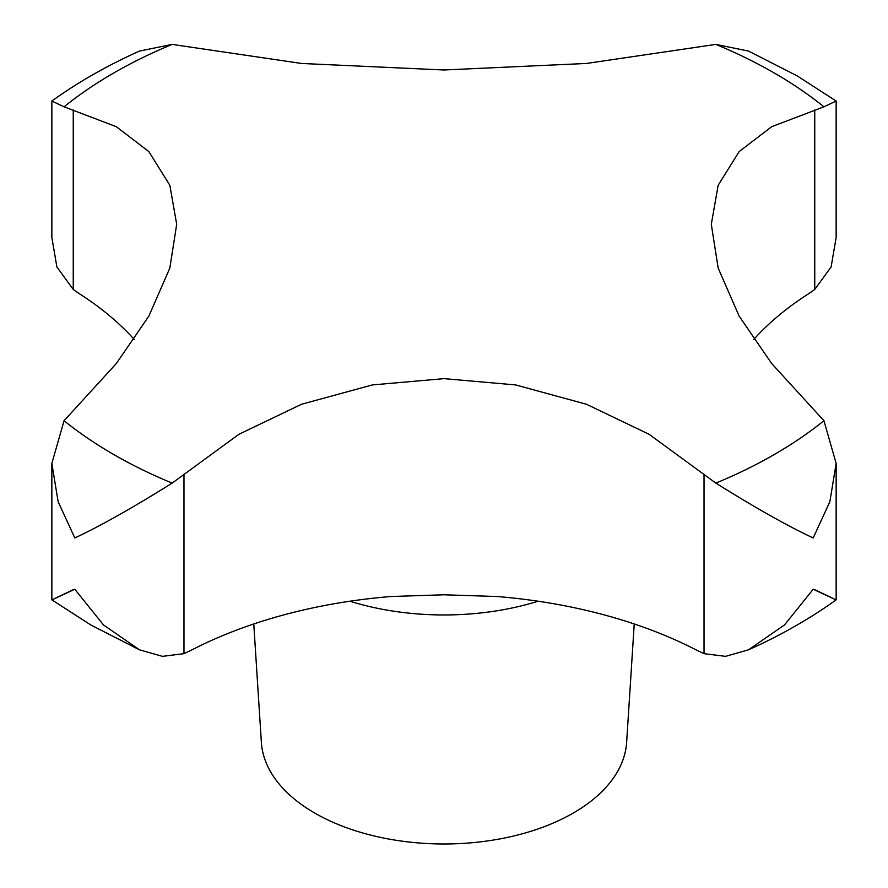 <?xml version="1.0" encoding="UTF-8"?>
<svg xmlns="http://www.w3.org/2000/svg" width="888" height="888" viewBox="0 0 888 888"><rect width="100%" height="100%" fill="white"/><g stroke="black" fill="none" stroke-linecap="round" stroke-linejoin="round"><path stroke-width="1.33" d="M172.161 483.116L238.883 434.31L301.509 404.262L372.327 384.937L444 378.643L515.673 384.937L586.491 404.262L649.117 434.31L715.839 483.116C755.399 507.858 787.856 526.14 813.208 537.962L829.88 501.609L836.152 463.414L823.942 420.712L771.694 363.547L739.149 316.128L718.159 268.043L711.31 224.309L718.159 185.27L739.149 151.593L771.694 126.695L823.942 106.815L836.152 101.032L796.991 75.78L748.54 51.082L715.839 44.4L586.491 63.459L444 69.986L301.509 63.459L172.161 44.4L139.46 51.082C107.437 65.423 78.233 82.085 51.848 101.032L64.058 106.815L116.306 126.695L148.851 151.593L169.841 185.27L176.69 224.309L169.841 268.043L148.851 316.128L116.306 363.547L64.058 420.712L51.848 463.414L58.12 501.609L74.792 537.962C100.144 526.14 132.601 507.858 172.161 483.116A467.177 269.719 180 0 1 113.653 454.478A467.177 269.719 180 0 1 64.058 420.712M634.232 623.964L626.628 742.379A182.75 105.506 180 0 1 510.8 836.674A182.75 105.506 180 0 1 314.774 813.075A182.75 105.506 180 0 1 261.372 742.379L253.768 623.964M814.751 589.732C843.533 603.341 843.012 603.185 813.208 589.244L784.592 624.863L748.54 649.805L725.518 656.354L704.029 653.657L697.235 650.471A378.554 218.559 0 0 0 497.18 596.525L444 594.782L390.82 596.525A378.554 218.559 0 0 0 190.765 650.471L183.971 653.657L162.482 656.354L139.46 649.805L103.408 624.863L74.792 589.244C44.988 603.185 44.467 603.341 73.249 589.732M51.848 463.414L51.848 599.844L91.009 625.096L139.46 649.805M836.152 101.043L836.152 237.473L831.124 266.922L814.751 289.477L808.48 293.828A378.554 218.559 0 0 0 753.768 339.471M836.152 463.414L836.152 599.844C809.767 618.803 780.563 635.453 748.54 649.805M134.232 339.471A378.554 218.559 0 0 0 79.52 293.828L73.249 289.477L56.876 266.922L51.848 237.473L51.848 101.043M823.942 420.712A467.177 269.719 180 0 1 715.839 483.116M715.839 44.4A467.177 269.719 180 0 1 774.347 73.038A467.177 269.719 180 0 1 823.942 106.815M538.106 601.22A198.013 114.319 180 0 1 349.894 601.22M814.751 289.477L814.751 110.034M704.029 653.657L704.029 474.214M183.971 653.657L183.971 474.214M73.249 289.477L73.249 110.034M64.058 106.815A467.177 269.719 180 0 1 172.161 44.4"/></g></svg>
